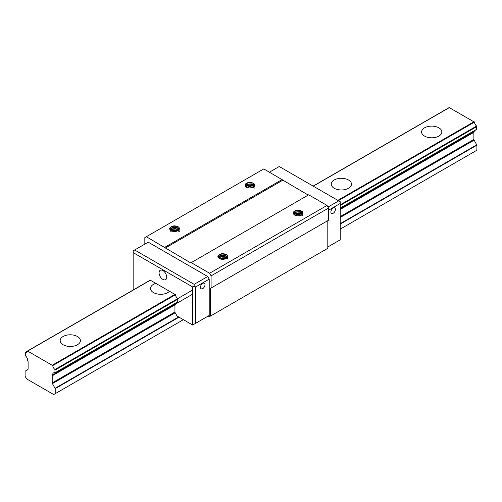<?xml version="1.0" encoding="UTF-8"?>
<svg xmlns="http://www.w3.org/2000/svg" width="502" height="502" viewBox="0 0 502 502"><rect width="100%" height="100%" fill="white"/><g stroke="black" fill="none" stroke-linecap="round" stroke-linejoin="round"><path stroke-width="0.75" d="M476.649 129.39L476.649 126.052A3.84 2.215 60 0 1 474.421 122.13L449.259 107.604M55.22 393.675L55.22 388.636L52.428 383.622A1.067 0.615 60 0 1 52.208 382.882L52.208 375.772A1.067 0.615 60 0 1 52.428 375.289L52.723 374.938A3.84 2.215 60 0 1 53.507 372.873A3.84 2.215 60 0 1 54.969 372.848L54.969 369.51A3.84 2.215 60 0 1 52.741 365.588L27.579 351.061A3.84 2.215 60 0 1 26.813 352.379A3.84 2.215 60 0 1 25.351 352.404L25.351 355.749A3.84 2.215 60 0 1 27.597 360.43L27.892 361.126A1.067 0.615 60 0 1 28.112 361.854L28.112 368.976A1.067 0.615 60 0 1 27.899 369.453L25.1 371.248L25.1 376.287L26.606 378.891L53.714 394.541L183.381 319.68M340.231 229.125L476.9 150.217L476.9 145.185L474.108 140.165A1.067 0.615 60 0 1 473.888 139.424L473.888 132.321A1.067 0.615 60 0 1 474.108 131.831M474.315 131.712L340.231 208.945M175.374 304.306L52.635 375.163L175.462 304.074A3.84 2.215 -120 0 1 175.474 303.365M77.433 336.503A10.115 5.842 180 0 1 80.395 340.632A10.115 5.842 180 0 1 70.28 346.474A10.115 5.842 180 0 1 60.165 340.632A10.115 5.842 180 0 1 66.408 335.236A10.115 5.842 180 0 1 77.433 336.503M169.689 291.078A10.115 5.842 180 0 1 158.312 294.147A10.115 5.842 180 0 1 150.525 288.468A10.115 5.842 180 0 1 156.109 283.241M348.513 179.998A10.115 5.842 180 0 1 351.475 184.127A10.115 5.842 180 0 1 341.36 189.969A10.115 5.842 180 0 1 331.245 184.127A10.115 5.842 180 0 1 337.488 178.731A10.115 5.842 180 0 1 348.513 179.998M438.873 127.828A10.115 5.842 180 0 1 441.835 131.957A10.115 5.842 180 0 1 431.72 137.799A10.115 5.842 180 0 1 421.605 131.957A10.115 5.842 180 0 1 427.848 126.56A10.115 5.842 180 0 1 438.873 127.828M175.167 304.425A1.067 0.615 -120 0 0 174.947 304.909L174.947 312.018A1.067 0.615 -120 0 0 175.167 312.759L177.055 316.028L192.642 325.026L192.642 286.943L133.155 252.6L133.155 250.862L148.215 242.165L207.702 276.508L209.208 279.118L209.208 315.463L207.702 316.335L208.832 316.988L210.338 316.116L210.338 288.468L211.091 288.029L211.091 275.855L209.585 273.251L191.199 262.634L190.747 262.897L146.333 236.731L144.827 237.603L144.827 244.123M308.215 195.077L263.801 168.91L146.333 236.731M211.091 288.029L328.559 220.209L328.559 208.041L327.053 205.431L308.667 194.814L191.199 262.634M210.338 316.116L327.806 248.295L327.806 220.648L210.338 288.468M169.663 228.51C170.165 230.889 172.406 231.817 176.39 231.284A4.367 2.523 0 0 0 179.07 229.734C179.98 227.437 178.379 226.145 174.263 225.856A5.327 3.075 180 0 0 169.663 228.51L170.774 227.117L173.755 226.176L177.262 226.553L178.982 227.406M244.963 185.037C245.465 187.415 247.706 188.338 251.69 187.811A4.367 2.523 0 0 0 254.37 186.261C255.28 183.964 253.679 182.672 249.563 182.383A5.327 3.075 180 0 0 244.963 185.037L246.074 183.644L249.055 182.703L252.562 183.079L254.282 183.933M164.719 247.348L282.187 179.528M227.262 257.557A4.367 2.523 180 0 1 224.582 259.107C220.598 259.641 218.357 258.712 217.855 256.334A5.327 3.075 180 0 1 222.455 253.679C226.571 253.968 228.172 255.261 227.262 257.557M293.155 212.861C293.657 215.239 295.898 216.161 299.882 215.634A4.367 2.523 0 0 0 302.562 214.084C303.472 211.788 301.871 210.495 297.755 210.206A5.327 3.075 180 0 0 293.155 212.861L294.266 211.467L297.247 210.526L300.754 210.903L302.474 211.756M209.585 273.251L327.053 205.431M165.171 248.126L282.639 180.306M211.091 275.855L328.559 208.041M296.877 215.766L299.255 215.766M301.206 215.207L297.448 214.498L295.132 215.17M294.975 215.069L297.749 214.285L301.388 215.113M302.185 214.549L301.068 213.745L298.307 213.086L295.609 213.538L294.341 214.473M294.279 214.373L295.847 213.25L298.615 212.911L301.307 213.676L302.279 214.454M302.681 213.927L300.56 212.133L296.318 211.907L295.176 212.359L294.078 213.758L294.925 215.226M299.882 215.634L296.983 215.785L294.73 214.887L294.103 213.4L295.383 212.057L299.474 211.631L301.903 212.691L302.725 213.858M248.685 187.943L251.063 187.943M253.014 187.384L249.256 186.675L246.94 187.346M246.783 187.246L249.557 186.462L253.196 187.29M253.993 186.725L252.876 185.922L250.115 185.263L247.417 185.715L246.149 186.65M246.087 186.549L247.655 185.426L250.423 185.087L253.115 185.853L254.087 186.631M254.489 186.104L252.368 184.309L248.126 184.083L246.984 184.535L245.886 185.935L246.733 187.403M251.69 187.811L248.791 187.961L246.538 187.064L245.911 185.577L247.191 184.234L251.282 183.807L253.711 184.868L254.533 186.035M173.385 231.416L175.763 231.416M177.714 230.857L173.956 230.148L171.64 230.82M171.483 230.719L174.257 229.935L177.896 230.763M178.693 230.198L177.576 229.395L174.815 228.736L172.117 229.188L170.849 230.123M170.787 230.023L172.355 228.899L175.123 228.561L177.815 229.326L178.787 230.104M179.189 229.577L177.068 227.782L172.826 227.557L171.684 228.015L170.586 229.408L171.433 230.876M176.39 231.284L173.491 231.435L171.238 230.537L170.611 229.056L171.891 227.707L175.982 227.28L178.411 228.347L179.233 229.508M223.955 259.239L221.577 259.239M225.862 258.699L224.087 258.235L220.265 258.423L222.951 257.953L225.906 258.681M226.088 258.586L223.007 257.758L219.675 258.543M219.041 257.946L219.838 257.25L222.348 256.572L225.21 256.98L226.885 258.022M227.362 258.543L226.408 257.407L223.873 256.447L221.018 256.572L218.979 257.846M219.625 258.706L218.797 257.582L218.891 256.811L220.466 255.556L221.765 255.236L224.658 255.411L225.931 255.913L227.381 257.4M227.425 257.331L226.917 256.466L224.714 255.229L221.815 255.029L219.506 255.888L218.79 257.357L219.989 258.731L222.574 259.333L224.582 259.107M150.318 280.198L175.48 294.724A3.84 2.215 -120 0 0 177.708 298.646L177.708 301.984M333.152 208.079A3.194 1.845 -60 0 1 334.752 207.922A3.194 1.845 -60 0 1 334.752 211.612A3.194 1.845 -60 0 1 331.552 213.457A3.194 1.845 -60 0 1 331.063 210.896A3.194 1.845 -60 0 1 333.152 208.079M328.559 210.212L340.231 203.473L340.231 201.735L279.237 166.52L269.448 172.173M327.994 207.062L338.724 200.863M327.806 246.99L340.231 239.818L340.231 203.473M162.899 279.407A5.409 3.125 60 0 1 159.366 274.638A5.409 3.125 60 0 1 160.194 270.302A5.409 3.125 60 0 1 165.604 273.427A5.409 3.125 60 0 1 165.604 279.67A5.409 3.125 60 0 1 162.899 279.407M202.733 283.379A3.194 1.845 120 0 0 200.643 286.196A3.194 1.845 120 0 0 201.133 288.757A3.194 1.845 120 0 0 204.333 286.912A3.194 1.845 120 0 0 204.333 283.222A3.194 1.845 120 0 0 202.733 283.379M207.702 276.508L194.148 284.333L194.148 286.077L195.654 286.943L195.654 323.288L192.642 325.026M209.208 279.118L195.654 286.943M209.208 315.463L195.654 323.288M134.661 249.99L194.148 284.333M133.155 252.6L133.155 290.005M192.642 286.943L194.148 286.077M302.373 215.565L300.704 214.774M302.8 214.517L300.704 213.381M295.647 213.331L294.128 214.053M302.963 213.281L300.704 211.995M295.647 211.938L293.275 213.632M293.344 213.789L294.454 212.741M295.019 212.459L297.956 211.882L301.438 212.559M294.222 214.279L296.895 213.35L301.438 213.952M295.019 215.239L297.592 214.68L301.162 215.226M254.608 188.081L252.512 186.951M254.608 186.694L252.512 185.558M247.455 185.508L245.936 186.229M254.771 185.458L252.512 184.171M247.455 184.115L245.083 185.809M245.152 185.966L246.262 184.918M246.827 184.636L249.764 184.058L253.246 184.736M246.827 186.022L250.479 185.47L253.246 186.129M246.827 187.415L249.4 186.857L252.97 187.403M217.855 256.334L218.966 254.941L221.947 253.999L225.454 254.376L227.174 255.229M218.044 257.262L219.154 256.215M219.719 255.932L222.656 255.361L226.138 256.033M218.922 257.752L221.595 256.823L226.145 257.426M227.5 257.99L225.404 256.861M220.347 256.804L218.828 257.526M227.663 256.754L225.404 255.468M220.347 255.411L217.975 257.106M179.308 231.554L177.212 230.424M179.308 230.167L177.212 229.031M172.155 228.981L170.636 229.703M179.471 228.931L177.212 227.644M172.155 227.588L169.783 229.282M169.852 229.439L170.962 228.391M171.527 228.109L174.464 227.538L177.946 228.209M171.527 229.496L175.179 228.95L177.946 229.602M170.73 231.322L174.1 230.33L177.67 230.876M300.616 211.957A2.246 1.299 60 0 1 300.616 211.9A2.246 1.299 60 0 1 301.081 210.878A2.246 1.299 60 0 1 301.156 210.834M302.122 214.605A2.246 1.299 60 0 1 301.382 213.915M301.156 213.595A2.246 1.299 60 0 1 300.629 212.158M27.88 350.936L150.619 280.072M313.267 186.167L449.56 107.478M25.351 352.404L27.572 351.124M55.22 388.636L179.019 317.164M340.231 224.087L476.9 145.185M55.107 388.266L178.643 316.944M340.231 223.654L476.787 144.808M52.428 383.622L175.167 312.759M340.231 217.46L474.108 140.165M52.208 382.882L174.947 312.018M340.231 216.594L473.888 139.424M52.208 375.772L174.947 304.909M340.231 209.485L473.888 132.321M52.723 374.938L192.642 294.159M55.22 372.647L177.959 301.784M340.231 208.098L476.9 129.196M55.22 369.993L177.959 299.129M340.231 205.443L476.9 126.542M54.969 369.51L192.642 290.024M340.231 204.81L476.649 126.052M52.741 365.588L175.48 294.724M338.386 200.668L474.421 122.13M52.44 365.117L175.179 294.254M337.827 200.348L474.12 121.66M27.666 350.911L150.405 280.047M313.141 186.091L449.346 107.459M25.188 352.41L27.585 351.023M55.132 372.842L177.871 301.978M340.231 208.242L476.812 129.39"/></g></svg>
